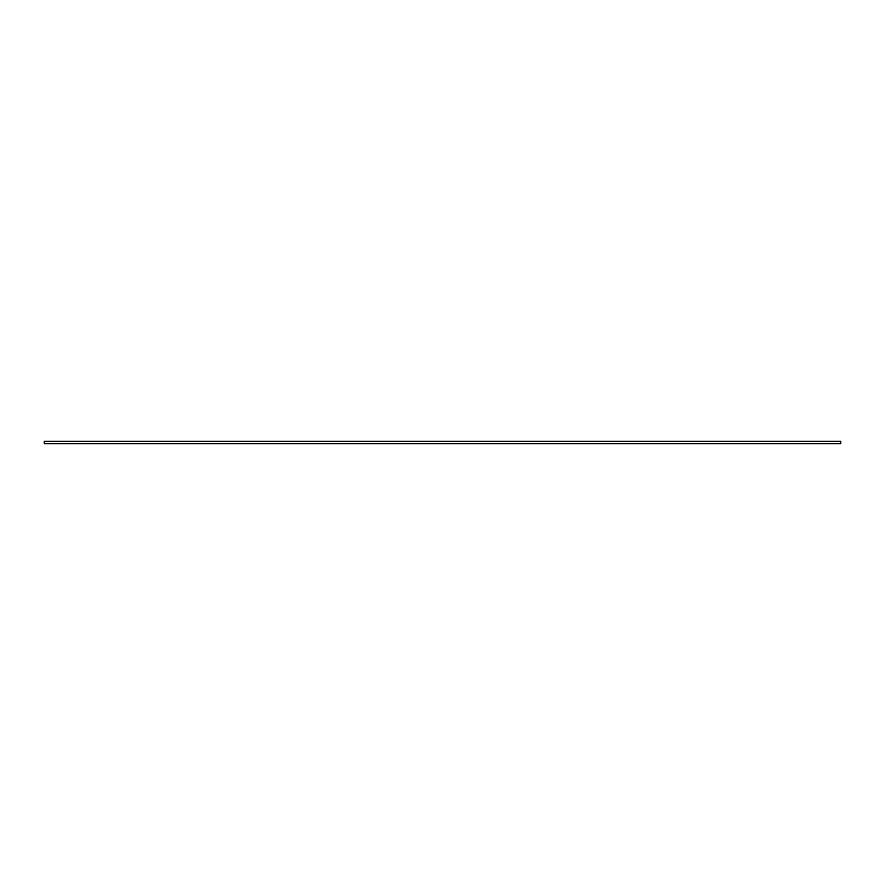<?xml version="1.0" encoding="UTF-8"?>
<svg xmlns="http://www.w3.org/2000/svg" width="885" height="885" viewBox="0 0 885 885"><rect width="100%" height="100%" fill="white"/><g stroke="black" fill="none" stroke-linecap="round" stroke-linejoin="round"><path stroke-width="1.33" d="M840.75 441.305L44.25 441.305L44.25 443.695L840.75 443.695L840.75 441.305"/></g></svg>
